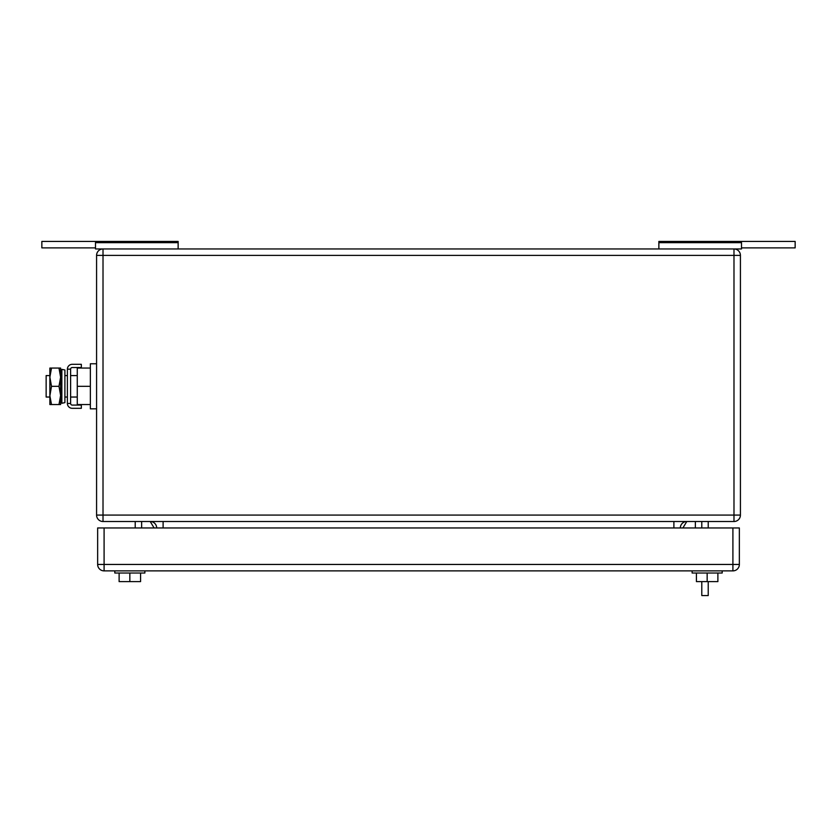 <?xml version="1.0" encoding="UTF-8"?>
<svg xmlns="http://www.w3.org/2000/svg" width="837" height="837" viewBox="0 0 837 837"><rect width="100%" height="100%" fill="white"/><g stroke="black" fill="none" stroke-linecap="round" stroke-linejoin="round"><path stroke-width="1.26" d="M741.498 247.878L795.15 247.878L795.15 241.443L658.865 241.443L658.865 248.955M741.498 241.443L741.498 248.955L95.502 248.955L95.502 241.443L41.85 241.443L41.85 247.878L95.502 247.878M658.865 242.657L741.498 242.657M95.502 241.443L178.135 241.443L178.135 248.955M178.135 242.657L95.502 242.657M141.641 527.959L141.641 521.514M154.092 527.959L150.231 521.514A6.434 6.434 0 0 1 156.665 527.959M695.359 527.959L695.359 521.514M682.908 527.959L686.769 521.514A6.434 6.434 0 0 0 680.335 527.959M135.207 521.514L135.207 527.959M740.421 515.079L740.421 255.39L96.579 255.39A6.434 6.434 0 0 1 103.014 248.955A6.434 6.434 0 0 0 96.579 255.39L96.579 515.079A6.434 6.434 0 0 0 103.014 521.514L733.986 521.514A6.434 6.434 0 0 0 740.421 515.079L733.986 515.079L733.986 521.514M740.421 255.39A6.434 6.434 0 0 0 733.986 248.955L733.986 515.079L103.014 515.079L103.014 521.514M708.228 581.61L708.228 595.557L701.793 595.557L701.793 581.61M701.793 521.514L701.793 527.959M708.228 527.959L708.228 521.514M692.136 573.021L692.136 570.876L692.136 573.021L722.185 573.021L722.185 570.876M717.884 573.021L717.884 581.61L707.16 581.61L707.16 573.021M707.16 581.61L696.426 581.61L696.426 573.021M144.864 570.876L144.864 573.021L114.815 573.021L114.815 570.876M140.574 573.021L140.574 581.61L129.84 581.61L129.84 573.021M129.84 581.61L119.116 581.61L119.116 573.021M739.353 564.441L739.353 527.959L104.091 527.959L104.091 570.876L732.909 570.876A6.434 6.434 0 0 0 739.353 564.441L732.909 564.441L732.909 570.876M104.091 570.876A6.434 6.434 0 0 1 97.647 564.441L97.647 527.959L104.091 527.959M49.875 375.572L46.14 375.572L46.14 397.041L49.875 397.041M90.354 404.553L77.266 404.553L77.266 368.06L90.354 368.06M96.579 363.771L90.354 363.771L90.354 386.307L77.266 386.307M90.354 386.307L90.354 408.843L96.579 408.843M51.507 368.06L49.875 377.184L49.875 368.06L60.609 368.06L60.609 404.553L49.875 404.553L49.875 377.184L51.507 386.307L49.875 395.807L51.507 404.553M51.507 386.307L58.977 386.307L60.609 395.43L58.977 404.553M58.977 368.06L60.609 377.184L58.977 386.307M81.335 408.31L81.335 405.087L72.244 405.087A1.632 1.632 0 0 1 70.611 403.455L67.389 403.455A4.855 4.855 0 0 0 72.244 408.31L81.335 408.31M70.611 369.159A1.632 1.632 0 0 1 72.244 367.527L81.335 367.527L81.335 364.315L72.244 364.315A4.855 4.855 0 0 0 67.389 369.159L70.611 369.159L70.611 403.455M67.389 369.159L67.389 403.455M64.899 400.63L64.899 402.628L61.854 403.267L61.854 369.358L64.899 369.985L64.899 400.63M61.854 369.358L60.819 374.296L60.819 398.318L61.854 403.267M103.014 248.955L103.014 515.079L96.579 515.079M673.89 521.514L673.89 527.959M163.11 527.959L163.11 521.514M97.647 564.441L732.909 564.441L732.909 527.959M64.899 375.572L67.389 375.572M70.611 375.572L77.266 375.572M64.899 397.041L67.389 397.041M70.611 397.041L77.266 397.041"/></g></svg>
